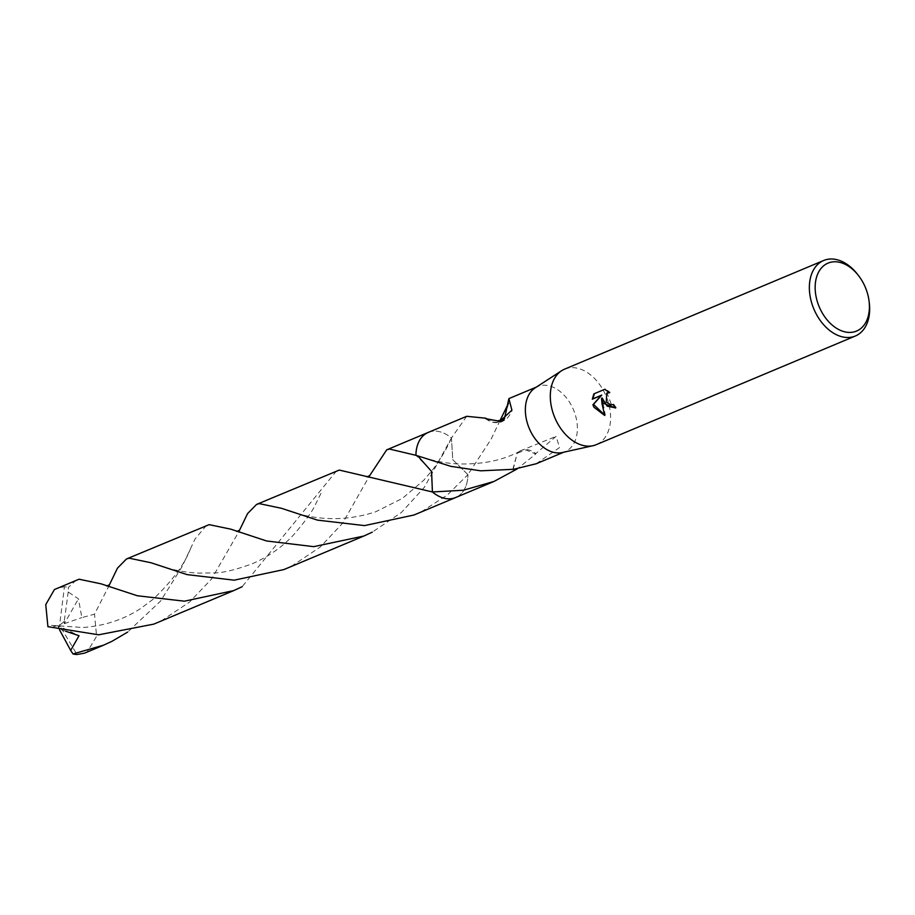 <?xml version="1.0" encoding="UTF-8"?>
<svg xmlns="http://www.w3.org/2000/svg" width="915" height="915" viewBox="0 0 915 915"><rect width="100%" height="100%" fill="white"/><g stroke="black" fill="none" stroke-linecap="round" stroke-linejoin="round"><path stroke-width="0.69" stroke-dasharray="4.58 3.43" d="M564.624 369.134A40.946 27.816 -112.8 0 1 603.763 391.174A40.946 27.816 -112.8 0 1 596.294 444.656M535.126 387.891A35.319 23.996 -112.8 0 1 537.711 386.519A35.319 23.996 -112.8 0 1 571.463 405.528A35.319 23.996 -112.8 0 1 565.024 451.667A35.319 23.996 -112.8 0 1 562.233 452.548M857.298 274.031A40.946 27.816 -112.8 0 1 862.822 282.529A40.946 27.816 -112.8 0 1 869.25 302.545M466.696 416.302L451.438 438.022L452.776 459.707L467.931 474.656L491.092 439.234L499.624 421.335M428.266 432.418A35.319 23.996 -112.8 0 1 442.219 432.498A35.319 23.996 -112.8 0 1 451.438 438.022L424.377 487.272L401.559 512.343L372.291 532.153M615.52 407.896L616.241 407.644A39.928 27.13 -112.8 0 1 613.771 404.167L611.392 404.441L607.011 393.05M613.771 404.167L613.187 404.567M609.035 392.249L610.133 392.341L605.375 388.898L593.835 393.885M605.375 388.898L604.758 389.31M610.133 392.341L609.539 392.729M616.241 407.644L615.635 408.044M604.483 414.85L605.307 415.067L602.104 397.968M605.307 415.067L604.701 415.479M536.19 463.756L559.568 447.561L556.091 436.375L535.858 453.577A23.55 16.001 67.2 0 0 520.235 450.889A23.55 16.001 67.2 0 0 517.169 453.291L525.759 449.894L535.755 454.012L517.215 468.915M513.166 469.406L517.169 453.291M512.846 469.326L517.204 453.268M417.869 456.036L415.913 455.315L431.079 470.264L432.418 491.961M414.015 514.996L422.444 511.119L447.366 494.981L467.931 474.668A35.319 23.996 -112.8 0 1 465.3 487.546A35.319 23.996 -112.8 0 1 455.59 497.554M456.116 497.337A35.33 24.007 -112.8 0 0 458.426 496.033A35.33 24.007 -112.8 0 0 467.931 474.668A35.319 23.996 -112.8 0 1 465.3 487.558A35.319 23.996 -112.8 0 1 455.956 497.394M428.643 432.257A35.319 23.996 -112.8 0 1 442.208 432.498A35.319 23.996 -112.8 0 1 451.438 438.022L452.765 459.707L467.931 474.668M508.729 402.897L504.382 418.944M502.781 420.305L488.724 420.202M485.693 418.647A23.55 16.001 67.2 0 0 492.51 422.17A23.55 16.001 67.2 0 0 503.056 420.179M76.3 580.019L68.408 587.384L68.19 591.959L78.45 598.868L81.847 617.591L94.508 614.205L108.553 586.606M68.19 591.959L64.244 621.422L59.566 625.334L64.439 586.812A35.319 23.996 -112.8 0 1 68.408 587.384M64.439 586.812L57.21 588.025M153.789 624.121L162.184 620.256L189.634 602.013L211.617 578.943L238.666 532.015M336.537 470.882L242.143 586.721M84.523 653.161L87.428 651.594L96.601 636.314L94.508 614.205M206.435 525.439L195.009 539.061L182.074 566.671L160.605 601.041L127.642 632.093M283.89 569.565L292.297 565.699L320.353 546.953L342.565 523.288L369.523 475.857M428.803 432.2A35.33 24.007 -112.8 0 1 451.427 438.01M64.244 621.422L64.29 623.687L78.45 598.868M64.29 623.687L81.847 617.591M65.674 631.213L52.281 626.786L47.923 626.683M59.532 629.829L58.617 627.679L59.566 625.334L76.986 654.511M58.617 627.679L58.022 625.643L79.022 635.731M58.022 625.643L52.281 626.786M64.313 621.399L59.566 625.334L58.686 627.656M536.362 387.091L537.711 386.519M520.235 450.889L556.091 436.375M520.223 451.049C502.895 460.462 481.919 464.728 457.306 463.859C445.182 463.322 431.617 460.542 416.588 455.533L413.569 454.435M563.674 452.227L565.024 451.667M499.144 422.41L499.807 421.106L497.268 422.307M492.51 422.17L500.436 422.375L506.281 419.413C510.261 414.621 512.137 411.533 511.92 410.172M108.759 586.138L109.411 584.868M106.906 586L108.279 586.504M320.959 493.391L315.869 503.673C312.907 510.604 305.519 520.967 293.715 534.737C282.472 546.838 268.896 556.412 252.986 563.457C235.304 569.976 222.116 573.122 213.412 572.916L198.692 573.087C185.265 572.699 170.167 569.553 153.423 563.629M368.882 477.264L369.74 475.617M367.201 476.864L368.345 477.298M190.835 547.913C184.853 563.96 172.249 581.105 153.022 599.325L140.876 608.361C123.971 619.501 104.619 625.894 82.83 627.518L47.66 625.082M238.849 531.604L239.616 530.208M237.077 531.432L238.346 531.889M451.141 438.662C446.692 448.91 440.47 459.387 432.44 470.081L423.725 480.295L402.348 498.412L375.665 511.794C345.161 521.744 314.486 520.841 283.661 509.083"/><path stroke-width="1.37" d="M869.044 300.955L869.25 302.545A40.946 27.816 -112.8 0 1 855.353 336.011L596.294 444.656A40.946 27.816 -112.8 0 1 593.069 445.685A40.946 27.816 -112.8 0 1 557.155 422.616A40.946 27.816 -112.8 0 1 561.627 370.712A40.946 27.816 -112.8 0 1 564.624 369.134L823.683 260.489A40.946 27.816 -112.8 0 1 857.298 274.031L858.281 275.301A36.852 25.037 -112.8 0 1 863.257 282.941A36.852 25.037 -112.8 0 1 869.044 300.955A36.852 25.037 -112.8 0 1 853.512 332.031A36.852 25.037 -112.8 0 1 821.315 311.237A36.852 25.037 -112.8 0 1 822.562 266.757A36.852 25.037 -112.8 0 1 858.281 275.301M593.069 445.685L562.233 452.548A35.319 23.996 -112.8 0 1 531.26 432.658A35.319 23.996 -112.8 0 1 535.126 387.891L561.627 370.712M603.328 403.252L601.51 398.357L602.024 403.801L604.701 415.479L593.904 407.198L592.909 404.773L601.166 395.497L592.314 399.215L593.835 393.885L604.758 389.31L609.539 392.741L606.702 393.244L606.268 402.017L610.808 404.83L613.187 404.567A40.946 27.816 67.2 0 0 615.635 408.044L603.328 403.252M855.353 336.011A40.946 27.816 -112.8 0 1 816.214 313.971A40.946 27.816 -112.8 0 1 823.683 260.489M499.624 421.335L508.477 403.321M503.056 420.179A23.55 16.001 67.2 0 0 504.382 418.933L508.877 398.62L511.92 410.172L499.83 421.289L485.693 418.647A35.319 23.996 -112.8 0 1 485.796 418.212L466.696 416.302L428.266 432.418A35.33 24.007 -112.8 0 1 428.803 432.2M369.523 475.857L386.69 449.848L389.435 449.036L415.925 455.315A35.319 23.996 -112.8 0 1 428.266 432.418A35.33 24.007 -112.8 0 0 425.418 433.95A35.33 24.007 -112.8 0 0 415.913 455.315L450.889 466.364L480.707 470.825L512.846 469.326A35.319 23.996 67.2 0 0 513.166 469.406L536.19 463.756L563.674 452.227M615.52 407.896L607.148 406.157L602.104 397.968L601.51 398.357M607.011 393.05L609.035 392.249M594.35 393.667L592.909 398.814L601.761 395.097L593.492 404.373L604.483 414.85M592.909 398.814L592.314 399.215M601.761 395.097L601.166 395.497M593.492 404.373L592.909 404.773M517.215 468.915L494.009 481.439L463.356 490.234L432.418 491.961L431.594 471.488L417.869 456.036M494.009 481.439L455.59 497.554A35.319 23.996 -112.8 0 1 432.429 491.95M455.956 497.394A35.319 23.996 -112.8 0 1 432.418 491.961L339.271 470.07L256.577 504.417L259.288 503.616L281.477 508.305L317.413 520.12L364.547 525.599L414.015 514.996L455.59 497.566A35.33 24.007 -112.8 0 1 432.418 491.961M415.913 455.315L415.913 455.315A35.319 23.996 -112.8 0 1 428.643 432.257M504.382 418.933L502.781 420.305M488.724 420.202L485.796 418.212M242.143 586.721L233.748 590.587L184.395 601.189L137.376 595.768L101.085 583.85L79.033 579.218L54.431 589.535L45.75 604.621L47.923 626.695M47.923 626.683L98.648 634.804L153.789 624.121L233.748 590.587M238.666 532.015L247.588 513.567L256.577 504.417M127.642 632.093L112.03 641.278L103.624 645.155L73.017 653.939L70.672 650.439L79.022 635.731L65.674 631.213M103.624 645.155L84.523 653.161L76.986 654.511A35.319 23.996 -112.8 0 1 73.017 653.939M108.553 586.606L117.463 568.135L126.476 558.974L129.175 558.184L151.169 562.805L187.015 574.609L234.171 580.179L283.89 569.565L363.861 536.03L313.696 546.655L266.62 540.982L230.9 529.19L209.135 524.65L126.476 558.974M372.291 532.153L363.861 536.03M70.684 650.439L59.532 629.829M508.877 398.62L536.362 387.091M606.702 393.233L607.297 392.832M109.411 584.868L106.62 585.989M369.74 475.617L366.984 476.875M386.69 449.848L428.266 432.406M239.616 530.208L236.733 531.432"/></g></svg>
